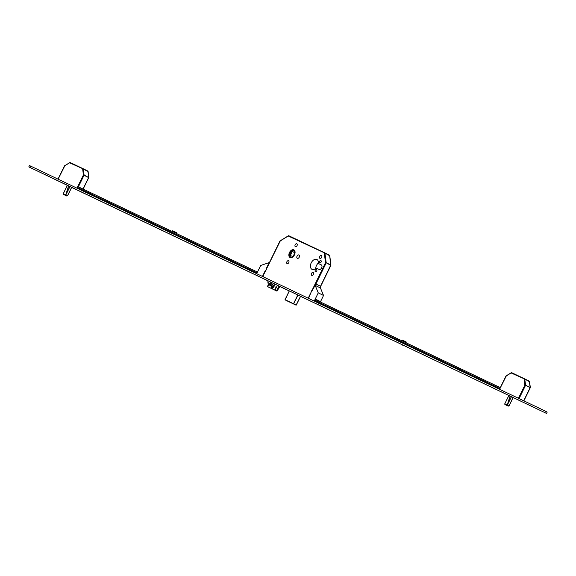 <?xml version="1.0" encoding="UTF-8"?>
<svg xmlns="http://www.w3.org/2000/svg" width="576" height="576" viewBox="0 0 576 576"><rect width="100%" height="100%" fill="white"/><g stroke="black" fill="none" stroke-linecap="round" stroke-linejoin="round"><path stroke-width="0.86" d="M293.846 249.854A4.291 2.758 -63.6 0 0 289.483 252.504A4.291 2.758 -63.6 0 0 290.059 257.551A4.291 2.758 -63.6 0 0 290.081 257.566A4.291 2.758 -63.6 0 0 294.444 254.916A4.291 2.758 -63.6 0 0 293.868 249.869A4.291 2.758 -63.6 0 0 293.846 249.854M290.117 257.501A4.212 2.707 -63.6 0 0 294.401 254.894A4.212 2.707 -63.6 0 0 293.839 249.934A4.212 2.707 -63.6 0 0 293.81 249.919A4.212 2.707 -63.6 0 0 289.526 252.526A4.212 2.707 -63.6 0 0 290.088 257.486A4.212 2.707 -63.6 0 0 290.117 257.501M293.594 250.366A3.715 2.39 -63.6 0 0 289.814 252.662A3.715 2.39 -63.6 0 0 290.311 257.04A3.715 2.39 -63.6 0 0 290.333 257.054A3.715 2.39 -63.6 0 0 294.113 254.758A3.715 2.39 -63.6 0 0 293.616 250.38A3.715 2.39 -63.6 0 0 293.594 250.366M293.933 250.589A3.715 2.39 -63.6 0 0 290.498 252.986A3.715 2.39 -63.6 0 0 290.671 257.17M319.759 262.879A1.289 0.828 116.4 0 1 319.752 262.872A1.289 0.828 116.4 0 1 319.579 261.353A1.289 0.828 116.4 0 1 320.89 260.561A1.289 0.828 116.4 0 1 320.897 260.561A1.289 0.828 116.4 0 1 321.07 262.08A1.289 0.828 116.4 0 1 319.759 262.879M315.418 271.793A1.289 0.828 116.4 0 1 315.403 271.786A1.289 0.828 116.4 0 1 315.238 270.266A1.289 0.828 116.4 0 1 316.548 269.474A1.289 0.828 116.4 0 1 316.555 269.474A1.289 0.828 116.4 0 1 316.728 270.994A1.289 0.828 116.4 0 1 315.418 271.793M319.99 258.401A1.613 1.037 116.4 0 1 319.982 258.401A1.613 1.037 116.4 0 1 319.766 256.5A1.613 1.037 116.4 0 1 321.408 255.506A1.613 1.037 116.4 0 1 321.415 255.514A1.613 1.037 116.4 0 1 321.631 257.407A1.613 1.037 116.4 0 1 319.99 258.401M311.731 275.335A1.613 1.037 116.4 0 1 311.724 275.335A1.613 1.037 116.4 0 1 311.508 273.434A1.613 1.037 116.4 0 1 313.15 272.441A1.613 1.037 116.4 0 1 313.157 272.448A1.613 1.037 116.4 0 1 313.373 274.342A1.613 1.037 116.4 0 1 311.731 275.335M295.387 246.694A1.613 1.037 116.4 0 1 295.373 246.686A1.613 1.037 116.4 0 1 295.164 244.793A1.613 1.037 116.4 0 1 296.798 243.792A1.613 1.037 116.4 0 1 296.806 243.799A1.613 1.037 116.4 0 1 297.022 245.693A1.613 1.037 116.4 0 1 295.387 246.694M287.129 263.628A1.613 1.037 116.4 0 1 287.114 263.621A1.613 1.037 116.4 0 1 286.898 261.727A1.613 1.037 116.4 0 1 288.54 260.726A1.613 1.037 116.4 0 1 288.547 260.734A1.613 1.037 116.4 0 1 288.763 262.627A1.613 1.037 116.4 0 1 287.129 263.628M297.338 258.329A1.858 1.195 116.4 0 1 297.324 258.322A1.858 1.195 116.4 0 1 297.072 256.133A1.858 1.195 116.4 0 1 298.966 254.981A1.858 1.195 116.4 0 1 298.98 254.988A1.858 1.195 116.4 0 1 299.225 257.177A1.858 1.195 116.4 0 1 297.338 258.329M315.691 268.438A5.501 3.535 116.4 0 1 318.406 262.966M318.355 263.47L321.278 264.859A2.527 1.627 116.4 0 1 321.293 264.866A2.527 1.627 116.4 0 1 321.631 267.847A2.527 1.627 116.4 0 1 319.061 269.41L316.138 268.02A5.501 3.535 116.4 0 1 311.998 269.338A5.501 3.535 116.4 0 1 311.969 269.323A5.501 3.535 116.4 0 1 311.227 262.85A5.501 3.535 116.4 0 1 316.822 259.445A5.501 3.535 116.4 0 1 316.858 259.466A5.501 3.535 116.4 0 1 318.355 263.47L321.566 265.061M294.667 252.677L292.248 251.474L294.667 252.468M294.61 253.202L293.378 255.888M292.752 256.5L290.383 255.528L292.248 251.474M270.734 282.254L271.944 282.83L271.98 284.429A1.49 1.138 115.5 0 0 272.009 284.681L273.398 285.595L273.766 287.417L272.426 286.783L272.837 288.835L271.627 288.259L271.217 286.207L269.885 285.566L269.518 283.745L270.799 284.112A1.49 1.138 115.5 0 1 270.77 283.853L270.734 282.254M274.795 283.99L274.838 285.79A1.49 1.138 115.5 0 0 274.867 286.049L275.494 289.181L276.984 291.139L279.907 286.502L267.876 280.714M267.876 280.692L267.919 282.492A1.49 1.138 115.5 0 0 267.948 282.751L268.574 285.89L267.595 286.164L267.689 286.632L276.898 291.017M267.595 286.164L268.33 284.659M276.804 290.549L279 286.049M275.494 289.181L277.402 285.271M272.426 286.783L273.6 286.567M270.475 284.198L270.67 285.178L272.009 285.811L272.671 287.986M272.419 287.87L271.627 288.259M272.009 285.811L271.217 286.207M270.67 285.178L269.885 285.566M271.354 282.55L271.642 283.99L270.857 284.378M280.31 240.869L262.728 276.566M288.554 235.786L280.022 241.114M329.666 255.766L325.037 253.145L288.31 236.045A0.497 0.382 115.5 0 1 288.864 235.771L324.893 252.914A0.497 0.382 115.5 0 0 324.338 253.195L325.49 262.757L326.124 263.066L315.857 284.112M330.775 265.37L329.63 255.427L324.9 252.922L329.494 255.197A0.497 0.382 115.5 0 1 329.666 255.442M324.9 252.922A0.497 0.497 0 0 0 324.893 252.914L326.189 262.706L325.49 262.757L308.203 298.21M64.85 194.846L66.722 195.984L67.536 195.833L66.722 195.984L65.635 195.451L65.722 194.983L69.898 186.487L67.342 185.27L63.23 193.788L63.626 194.494L66.73 195.991M63.194 194.018L65.635 195.451M67.658 195.581L71.698 187.38L70.013 186.545L65.7 195.214M67.673 195.538L71.662 187.366M68.602 185.854L65.722 194.983L63.259 193.81L67.442 185.306L63.245 193.752M64.829 165.766L58.118 179.179M69.948 162.598L64.433 165.96L58.01 179.129M88.006 171.605L83.369 168.984L69.696 162.857A0.497 0.382 115.5 0 1 70.25 162.576A0.497 0.497 0 0 0 69.782 162.605L64.62 165.758A0.497 0.497 0 0 0 64.433 165.96L64.541 166.018M76.968 188.158L83.39 174.982L84.017 175.291L83.39 174.982L82.67 169.034A0.497 0.382 115.5 0 1 83.225 168.754L87.826 171.036L88.819 177.372L88.099 171.418A0.497 0.497 0 0 0 87.826 171.036L83.232 168.754A0.497 0.382 115.5 0 0 83.225 168.754L70.25 162.576A0.497 0.382 115.5 0 1 70.258 162.583L83.218 168.754A0.497 0.497 0 0 0 83.225 168.754L84.089 174.931L88.61 177.566L84.017 175.291L77.594 188.453M88.668 177.595L88.819 177.372A0.497 0.497 0 0 1 88.769 177.646L83.074 189.058M506.34 404.971L508.212 406.116L509.018 405.958L508.212 406.116L507.125 405.576L507.211 405.115L511.387 396.619L508.867 395.417M504.677 404.107L508.219 406.116M504.684 404.15L506.196 405.158M509.141 405.713L513.187 397.505L511.502 396.67L507.182 405.338M509.162 405.67L513.151 397.49M508.896 395.417L504.734 403.884M506.318 375.898L499.601 389.311M511.438 372.722L506.03 376.135M529.495 381.737L524.858 379.109L511.186 372.989A0.497 0.382 115.5 0 1 511.74 372.708L524.707 378.878A0.497 0.382 115.5 0 0 524.16 379.159L524.88 385.114L525.506 385.416L519.084 398.585M524.722 378.886A0.497 0.497 0 0 0 524.714 378.878A0.497 0.382 115.5 0 1 524.714 378.886L529.308 381.161L524.722 378.886L525.578 385.063L524.88 385.114L518.458 398.282M530.158 387.727L529.315 381.161A0.497 0.497 0 0 1 529.589 381.55L530.309 387.497A0.497 0.497 0 0 1 530.258 387.778L523.771 400.81M173.398 236.052L172.066 235.397M403.07 345.362L401.731 344.707M252.54 273.47L248.609 271.534L252.54 273.47M200.729 248.81L196.805 246.881L200.729 248.81M148.349 223.884L144.425 221.947L148.349 223.884M95.969 198.95L92.045 197.021L95.969 198.95M46.181 175.255L42.25 173.318L46.181 175.255M308.858 300.276L304.927 298.346L308.858 300.276M325.642 308.261L321.71 306.331L325.642 308.261M378.022 333.194L374.09 331.258L378.022 333.194M430.402 358.121L426.47 356.191L430.402 358.121M482.782 383.054L478.85 381.125L482.782 383.054M535.162 407.981L531.23 406.051L535.162 407.981M266.875 280.282L263.729 278.741L266.875 280.282M288.806 290.722L285.66 289.181L288.806 290.722M303.768 297.842L300.629 296.302L303.768 297.842M78.941 190.836L75.794 189.288L78.941 190.836M62.82 183.168L59.681 181.62L62.82 183.168M520.43 400.968L517.284 399.42L520.43 400.968M504.31 393.293L501.17 391.752L504.31 393.293M513.13 397.534L546.545 413.424L547.2 412.085L539.338 408.226L30.506 166.039L29.455 165.557L28.8 166.896L67.342 185.357M546.545 413.424L28.8 166.896M71.64 187.402L172.145 235.238M173.484 235.879L267.883 280.807M279.893 286.524L289.267 290.981M300.535 296.345L401.81 344.549M403.15 345.19L508.831 395.489M297.986 295.042L293.702 303.818L296.266 305.093L300.578 296.33L297.979 295.034L289.274 290.887L285.019 299.686L293.515 303.725L297.799 294.948M112.284 204.098L110.419 203.198L112.284 204.098M257.033 272.974L175.954 234.432M199.188 245.462L207.864 249.61L199.188 245.462M146.808 220.529L155.484 224.676L146.808 220.529M94.428 195.602L103.104 199.742L94.428 195.602M257.04 272.959L79.25 188.338L79.654 187.43L257.479 272.066M171.691 232.416L81.497 189.482M79.15 187.2L79.646 187.438M175.86 234.374L174.154 233.532M80.078 188.784L78.646 188.078M79.25 188.338L78.718 188.093M171.382 233.093L175.788 235.116L176.026 234.626M401.047 342.403L405.454 344.426L405.691 343.937L401.436 341.698L405.691 343.937M327.074 306.346L318.24 302.112L327.082 306.338M379.454 331.279L370.62 327.038L379.462 331.265M405.526 343.685L403.826 342.842M431.69 356.141L422.856 351.9L431.698 356.126M484.07 381.074L475.236 376.834L484.078 381.06M472.817 375.696L470.945 374.796L472.817 375.696M499.846 388.548L405.626 343.757M315.518 300.866L401.357 341.726M499.86 388.526L315.115 300.6M401.422 341.698L397.03 339.61L401.386 341.712M500.292 387.634L315.554 299.707M173.282 231.991L175.342 232.978M173.311 231.941L175.356 232.942M172.332 231.451L172.663 230.782L173.138 230.998L176.674 232.74L176.342 233.402M402.948 341.302L406.015 342.713L406.339 342.05L402.804 340.308L402.329 340.092L402.005 340.762L406.015 342.713M402.977 341.251L402.005 340.762M60.185 181.858L63.13 183.305L60.185 181.858M61.409 182.47L62.273 182.887L61.409 182.462M76.306 189.526L79.25 190.973L76.306 189.526M77.522 190.138L78.386 190.562L77.53 190.13M264.24 278.978L267.185 280.426L264.24 278.978M265.09 279.41L266.321 280.008L265.09 279.41M286.171 289.411L289.116 290.866L286.171 289.411M287.021 289.85L288.252 290.448L287.021 289.85M301.133 296.539L304.078 297.986L301.133 296.539M301.99 296.971L303.221 297.569L301.99 296.971M501.674 391.982L504.619 393.437L501.674 391.982M502.531 392.422L503.762 393.019L502.531 392.414M517.788 399.658L520.74 401.105L517.788 399.658M519.012 400.27L519.876 400.687L519.019 400.262M269.726 262.217A0.994 0.763 115.5 0 0 269.086 262.8L266.35 268.423L266.782 268.625L265.471 271.303L265.039 271.094L262.944 275.861M265.039 271.094L262.764 275.774L263.311 276.034L262.987 276.689M256.687 273.694L260.698 265.457L268.87 262.699A0.994 0.763 -64.5 0 1 269.662 262.087M315.007 301.478L315.763 299.282L320.011 301.392L319.838 301.745M315.137 284.717A0.994 0.763 -64.5 0 1 316.246 284.162L316.462 284.263A0.994 0.763 115.5 0 0 315.353 284.818L312.394 290.34L311.962 290.131L308.808 297.691L308.261 297.432L307.944 298.087M315.468 300.96L319.37 302.702M318.938 302.515L318.751 303.336M319.558 303.617L319.889 302.947M320.357 301.99L323.532 295.474L320.45 287.978L315.173 285.365L320.45 287.978M314.244 301.09L318.262 292.853L323.532 295.474M318.262 292.853L315.173 285.365M316.469 284.27L320.378 286.207A0.994 0.763 115.5 0 1 320.63 287.438L320.472 287.755M315.756 299.29L320.011 301.392M271.98 284.429L274.838 285.79M267.919 282.492L270.77 283.853M272.009 284.688L274.867 286.049M267.948 282.751L270.799 284.112M320.501 286.286L330.718 265.342L326.189 262.706L330.782 264.989L320.544 286.33M324.893 252.914L288.864 235.771A0.497 0.382 115.5 0 0 288.864 235.771A0.497 0.497 0 0 0 288.396 235.793L280.102 240.862A0.497 0.497 0 0 0 279.914 241.063L266.53 268.51M289.332 290.923L285.091 299.88L296.071 305.158L287.604 301.133L296.071 305.158L300.521 296.294M296.237 305.078L300.499 296.287M71.618 187.337L67.486 195.804L65.794 194.969M68.681 185.897L65.916 194.666M82.224 190.656L82.555 189.986M83.023 189.036L88.61 177.566L83.182 189.108M82.606 190.015L82.282 190.685M507.125 405.576L505.116 404.618M508.932 395.431L504.749 403.942L507.211 405.115L510.091 395.986M513.108 397.469L508.975 405.936L507.283 405.094M510.17 396.022L507.398 404.798M523.714 400.788L530.1 387.698L525.578 385.063L530.258 387.778L523.879 400.86M524.714 378.878L511.74 372.708A0.497 0.382 115.5 0 0 511.74 372.708A0.497 0.497 0 0 0 511.272 372.73L506.11 375.883A0.497 0.497 0 0 0 505.922 376.092L499.5 389.261M29.851 167.378L30.506 166.039M538.69 409.558L539.338 408.226M315.245 301.399L318.686 303.026M294.293 250.164L293.839 249.934M267.775 286.754L276.984 291.139M290.549 257.71L290.088 257.486M320.623 286.43L330.876 265.421A0.497 0.497 0 0 0 330.919 265.147L329.76 255.586A0.497 0.497 0 0 0 329.494 255.197M63.619 194.486L64.706 195.026M67.378 185.278L63.367 193.507M82.714 190.066L82.39 190.735M79.654 187.43L79.214 188.323M171.331 232.942L171.569 232.452M400.997 342.252L401.234 341.762"/></g></svg>
